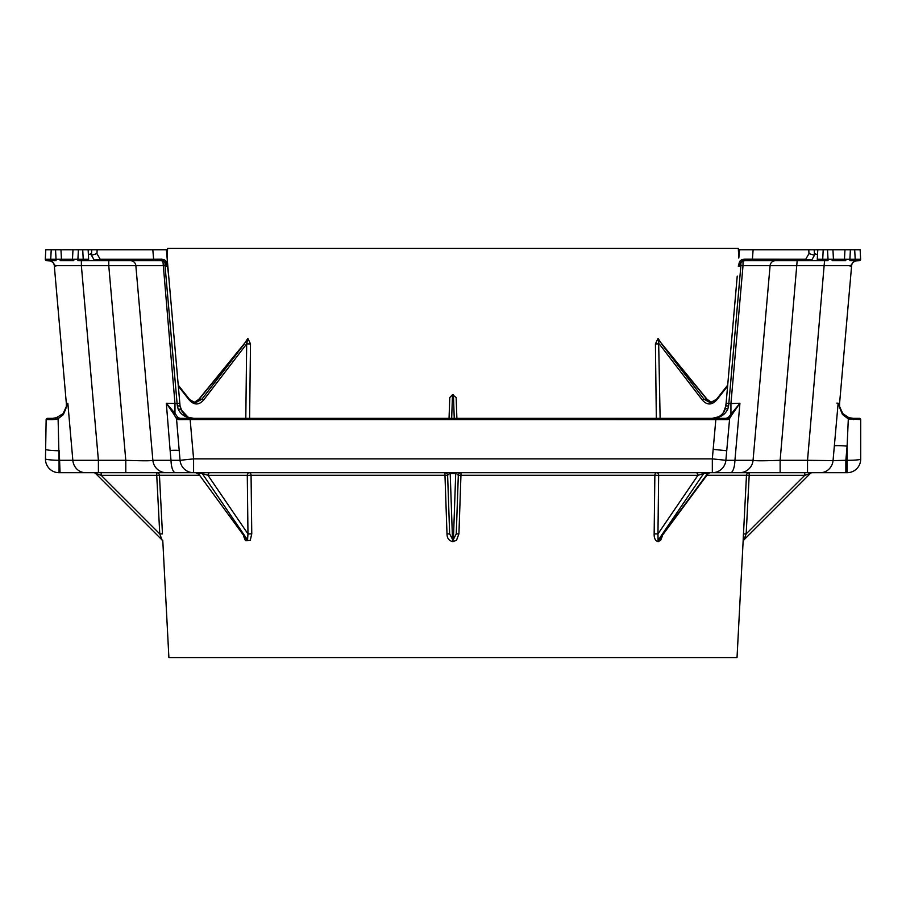 <?xml version="1.0" encoding="UTF-8"?>
<svg xmlns="http://www.w3.org/2000/svg" width="906" height="906" viewBox="0 0 906 906"><rect width="100%" height="100%" fill="white"/><g stroke="black" fill="none" stroke-linecap="round" stroke-linejoin="round"><path stroke-width="1.36" d="M706.895 475.288L746.476 475.288A2.718 2.718 90 0 1 749.194 472.705L712.331 472.705L712.331 458.878L193.59 458.878L193.59 472.705A13.59 13.59 0 0 1 180.056 460.305L152.865 460.305C151.302 460.939 142.276 460.939 125.787 460.305L59.06 460.305L59.06 472.705L847.11 472.705L847.11 460.305L845.864 460.305L845.864 472.705M93.68 472.705A2.718 2.718 0 0 1 95.606 473.498A2.718 2.718 0 0 0 93.68 472.705L85.617 472.705A13.59 12.831 90 0 1 72.865 460.622L67.848 403.249L63.103 413.646A13.59 13.59 0 0 0 66.353 403.566L66.353 405.933M193.59 472.705L166.41 472.705A13.59 13.59 0 0 1 152.865 460.305A13.59 13.59 0 0 0 166.41 472.705M724.551 472.705L739.511 472.705A13.59 13.59 0 0 0 753.056 460.305L725.876 460.305A13.59 13.59 0 0 1 712.331 472.705A13.59 13.59 0 0 0 725.876 460.305L729.613 418.708A1.28 1.178 -157.4 0 0 728.356 417.394L726.193 418.346L179.932 418.346A1.28 1.053 90 0 0 178.878 419.705L190.158 419.603L190.158 418.346M660.95 342.785L658.062 338.38L658.889 340.384L658.062 338.38L655.423 343.94L656.329 418.346M660.123 418.346L658.617 340.384L660.214 342.094M716.499 399.637L710.281 402.694L704.041 399.24A1.359 0.736 142.5 0 0 702.444 400.203L659.24 343.895L655.423 343.94M752.286 260.679L805.74 260.679L805.74 259.252L744.358 259.195A1.359 0.793 90 0 0 745.151 260.679L752.286 260.679L753.113 249.807L739.534 249.807L738.809 258.051L738.311 248.448L167.621 248.448L167.112 258.051L166.398 249.807L152.808 249.807L153.635 259.252L100.192 259.252L94.179 259.999A1.359 1.359 0 0 0 95.357 260.679L94.179 259.999L90.634 253.873L88.403 254.779M249.592 418.346L250.498 343.94L247.859 338.38L244.982 342.774M449.772 397.541L449.048 418.346L449.772 397.541L452.502 394.688L456.148 397.541L456.884 418.346M659.409 340.894L707.178 399.387A1.359 0.691 -39.2 0 0 706.771 399.24L704.041 399.24L661.731 344.087L706.771 399.24L711.731 402.513M246.217 540.667L250.283 540.248L251.766 533.861L251.064 475.288L444.971 475.288L446.998 533.861C447.032 538.266 449.014 540.882 452.966 541.675L456.522 540.236L458.923 533.861L460.95 475.288L654.857 475.288A2.718 1.869 90 0 1 656.725 472.705A2.718 1.925 90 0 1 658.651 475.333L654.857 475.288L654.155 533.861L657.96 533.906L658.651 475.333L697.926 475.333A2.718 1.925 90 0 0 696.012 472.705M662.275 536.273L660.678 540.248L658.13 541.675L657.96 533.906L697.926 475.333L703.702 473.498L707.597 473.498A2.718 1.925 90 0 1 708.956 472.705M705.061 472.705A2.718 1.925 -90 0 0 703.702 473.498L658.379 539.931M162.763 540.248L168.89 657.552L737.031 657.552L743.101 541.675L743.894 539.931L743.101 541.675L743.452 533.861L746.17 533.906L749.194 475.333L746.476 475.288L743.158 540.248M654.155 533.861C654.019 538.266 655.344 540.882 658.13 541.675M243.657 536.284L245.243 540.236L246.409 540.667L247.553 539.931L247.972 533.906L251.766 533.861M101.178 472.705L101.178 475.333L159.762 533.906L162.027 539.931L95.606 473.498L101.178 475.333L156.738 475.333L156.738 472.705A2.718 2.718 -90 0 1 159.445 475.288L156.738 475.333L159.762 533.906L162.468 533.861L159.445 475.288L199.026 475.288M162.82 541.686L162.027 539.931M245.719 342.083L247.859 338.38L246.681 343.895L250.498 343.94M246.523 340.894L198.742 399.387A1.359 0.691 -140.8 0 0 198.674 399.795M209.92 472.705A2.718 1.925 -90 0 0 207.995 475.333L247.281 475.333L247.972 533.906L207.995 475.333L202.219 473.498A2.718 1.925 90 0 0 200.86 472.705M108.765 260.679L108.765 265.651L165.028 265.651L165.028 262.412A1.359 0.861 -27.4 0 0 166.262 261.358L164.077 259.535L161.562 259.195L153.635 259.252L153.635 260.679L160.77 260.679A1.359 0.793 -90 0 0 161.562 259.195M81.37 260.679L81.37 265.651L108.765 265.651L125.787 460.305L125.787 472.705M658.503 540.191L707.597 473.498L710.168 472.705M775.502 260.679A5.436 5.436 0 0 0 770.089 265.651L851.629 265.651L839.568 403.566L851.629 265.651A5.436 5.436 0 0 1 855.457 260.917L859.273 260.679A1.359 1.359 0 0 0 860.621 259.252L855.196 259.252L855.196 260.679L859.273 260.679L860.621 259.252L860.134 249.807L854.698 249.807L855.196 259.252L849.896 259.252L849.896 260.679L855.196 260.679M807.529 472.705L807.529 460.305L780.134 460.305C763.645 460.939 754.619 460.939 753.056 460.305L770.089 265.651L743.011 265.651L730.938 403.566L728.832 403.566L740.893 265.651L743.011 265.651L743.011 260.917L745.151 260.679M797.167 260.679L780.134 460.305L780.134 472.705M194.156 402.524L199.161 399.24L244.201 344.087L201.879 399.24L195.571 402.694L189.422 399.637M446.998 533.861L449.659 533.906L452.966 540.191L452.966 541.675M450.203 472.705L447.621 475.333L444.971 475.288L444.903 472.705L445.956 472.932A2.718 2.718 0 0 0 444.903 472.705L445.956 472.932A2.718 2.718 0 0 1 447.621 475.333L449.659 533.906M245.854 540.667L246.93 539.931L198.323 473.498L202.219 473.498L247.553 539.931M452.966 540.191L456.262 533.906L458.923 533.861M456.262 533.906L458.311 475.333L460.95 475.288L461.029 472.705L459.965 472.932L461.018 472.705A2.718 2.718 0 0 0 458.311 475.333L455.718 472.705M707.971 473.815L658.99 539.931M743.917 539.874L746.17 533.906L804.743 475.333L810.315 473.498L743.894 539.931L743.101 541.675M196.964 472.705A2.718 1.925 -90 0 1 198.323 473.498L246.93 539.931M812.24 472.705A2.718 2.718 0 0 0 810.315 473.498M749.194 472.705L749.194 475.333L804.743 475.333L804.743 472.705M55.764 266.307L52.854 262.412L50.577 260.962L52.854 262.412M46.659 260.679L50.725 260.679L46.659 260.679L45.3 259.252A1.359 1.359 0 0 0 46.659 260.679L50.464 260.917A5.436 5.436 0 0 1 54.292 265.651L81.37 265.651L98.403 460.305L98.403 472.705M73.839 260.679A1.359 1.359 0 0 1 72.48 259.252A1.359 1.359 0 0 0 73.839 260.679L60.102 260.679A1.359 1.359 0 0 0 61.461 259.252A1.359 1.359 0 0 1 60.102 260.679A1.359 1.359 0 0 0 61.461 259.252L56.036 259.252L56.036 260.679L50.725 260.679L50.725 259.252L45.3 259.252L45.798 249.807L55.538 249.807L56.036 259.252L50.725 259.252L51.223 249.807M96.953 253.635L97.146 249.807L91.721 249.807L91.438 255.243L96.953 253.635L100.192 259.252L100.192 260.679L77.916 260.679L77.916 259.252L61.461 259.252L60.962 249.807L55.538 249.807M78.403 249.807L82.718 249.807L83.216 259.252L88.641 259.252A1.359 1.359 0 0 1 87.282 260.679L83.216 260.679L83.216 259.252L77.916 259.252L78.403 249.807L72.978 249.807L72.48 259.252M100.192 260.679L153.635 260.679M160.77 260.679L163.046 260.962L165.028 262.412L167.485 266.307L166.262 261.358M179.807 403.091L166.398 249.807L180.056 405.933L179.807 403.091L177.1 403.566L165.028 265.651L167.485 266.307L168.697 276.16L167.633 266.217M97.146 249.807L152.808 249.807M844.958 249.807L844.46 259.252L833.441 259.252L832.942 249.807L850.394 249.807L849.896 259.252L844.46 259.252A1.359 1.359 0 0 0 845.819 260.679L832.082 260.679A1.359 1.359 0 0 0 833.441 259.252A1.359 1.359 0 0 1 832.082 260.679M844.46 259.252A1.359 1.359 0 0 0 845.819 260.679A1.359 1.359 0 0 1 844.46 259.252M833.441 259.252L828.016 259.252L828.016 260.679L810.564 260.679A1.359 1.359 0 0 0 811.742 259.999L805.74 259.252L808.979 253.635L814.494 255.243L814.2 249.807L808.775 249.807L808.979 253.635M823.203 249.807L827.518 249.807L828.016 259.252L822.716 259.252L822.716 260.679L818.639 260.679A1.359 1.359 0 0 1 817.28 259.252L822.716 259.252L823.203 249.807L817.778 249.807L817.28 259.252M832.942 249.807L827.518 249.807M850.394 249.807L854.698 249.807M737.224 276.16L726.125 403.091L728.832 403.566L728.583 405.933L725.876 405.933L737.235 276.115M744.358 259.195L741.98 259.49A1.359 0.985 -108.6 0 0 743.011 260.917L740.893 262.412L740.893 265.651L738.435 266.307L740.893 262.412A1.359 0.861 -152.6 0 1 739.658 261.358L738.288 266.217M741.98 259.49L739.658 261.358M805.74 260.679L810.564 260.679L811.742 259.999L815.287 253.873L817.518 254.779M855.343 260.962L853.067 262.412L855.343 260.962M850.168 266.307L853.067 262.412M836.861 403.091L838.526 403.283M824.551 260.679L807.529 460.305L833.056 460.622A13.59 12.831 90 0 1 820.304 472.705M163.941 259.49A1.359 0.985 -71.4 0 1 162.921 260.917L174.983 403.566L174.983 413.363L166.33 403.261L173.941 414.314A1.28 0.713 -34.9 0 1 174.983 413.363L177.791 417.417A1.28 1.178 -22.5 0 0 176.523 418.708L178.878 419.705M130.419 260.679A5.436 5.436 0 0 1 135.843 265.651L152.865 460.305M60.962 249.807L72.978 249.807M91.721 249.807L82.718 249.807M726.125 403.091L725.242 409.002C722.943 414.88 718.639 417.994 712.331 418.346L713.656 418.278M753.113 249.807L808.775 249.807M817.778 249.807L814.2 249.807M740.168 249.807L739.534 249.807M166.398 249.807L165.753 249.807M88.641 259.252L88.165 250.26M811.742 259.999L815.287 253.873M192.185 418.266L188.074 417.168L180.86 409.501L180.056 405.933L182.423 412.49M183.963 414.336L187.893 417.088M720.564 415.571L722.558 413.702M723.384 412.672L725.876 405.933M52.82 418.346L47.429 418.346A1.28 1.28 0 0 0 46.149 419.603L52.095 419.716A1.28 0.725 -90 0 1 52.82 418.346L57.746 417.417M180.056 405.933L177.35 405.933L178.312 409.501C181.211 415.084 186.296 418.028 193.59 418.346L188.074 417.168M726.193 418.346A1.28 1.053 -90 0 1 727.246 419.716L190.158 419.603L193.59 458.878L180.056 460.305L179.218 450.758A13.59 1.178 -5 0 0 170.124 450.441L166.33 403.261L177.1 403.566L177.35 405.933M54.292 265.651L66.353 403.566L67.848 403.249L63.375 414.631A1.28 0.6 -139.1 0 1 63.103 413.646L55.832 418.006L55.742 419.365L58.109 418.708L57.791 417.394M718.673 416.771L712.331 418.346C719.896 417.994 725.06 414.88 727.824 409.002L728.583 405.933M727.246 419.716L729.036 419.365L732.003 414.631A1.28 0.736 -145.1 0 0 730.938 413.646L730.938 403.566L739.93 403.249L728.356 417.394M839.568 405.933L839.568 403.566A13.59 13.59 0 0 0 842.705 413.498L838.141 403.249L842.433 414.472A1.28 0.6 -40.1 0 0 842.705 413.498L848.628 417.587L848.322 418.9L860.7 419.625A1.28 1.28 0 0 0 859.42 418.346L853.101 418.346A1.28 0.623 90 0 1 853.724 419.716M848.571 418.98L848.831 417.655L853.101 418.346L848.628 417.587M173.941 414.314L176.523 418.708L179.218 450.758M179.932 418.346L177.791 417.417M732.003 414.631L739.93 403.249L734.902 460.622A13.59 4.473 90 0 1 730.451 472.705M46.149 419.603A1.28 1.28 0 0 1 47.429 418.346A1.28 1.28 0 0 0 46.149 419.603L45.47 458.878L46.149 419.603M45.47 458.878A13.59 13.59 0 0 0 59.06 472.705A13.59 13.59 0 0 1 45.47 458.878A13.59 1.189 -179 0 0 59.06 460.305L58.109 418.708L63.375 414.631M52.095 419.716L55.742 419.365M842.433 414.472L848.322 418.9L847.11 446.126A13.59 1.178 5 0 0 834.358 445.797L833.056 460.622L845.864 460.305L847.11 446.126L847.11 460.305A13.59 1.189 180 0 0 860.7 459.115A13.59 13.59 0 0 1 847.11 472.705A13.59 13.59 0 0 0 860.7 459.115L860.7 419.625A1.28 1.28 0 0 0 859.42 418.346A1.28 1.28 0 0 1 860.7 419.625L860.7 430.577M839.568 403.566L838.141 403.249L834.358 445.797M170.124 450.441L171.019 460.622A13.59 4.473 90 0 0 175.47 472.705M45.628 449.342A13.59 1.189 -179 0 0 59.218 450.758L60.056 472.705M753.056 460.305A13.59 13.59 0 0 1 739.511 472.705M726.703 450.758L713.169 449.342L712.331 458.878L725.876 460.305M716.974 399.07A1.359 0.679 38.2 0 0 716.567 399.229L716.567 399.229A1.359 0.679 38.2 0 0 716.669 400.022L727.609 386.149M711.81 402.502L707.178 399.399A1.359 0.691 -39.2 0 1 707.258 399.795M702.444 400.203C707.088 405.276 711.833 405.209 716.669 400.022M251.064 475.288L247.281 475.333A2.718 1.925 -90 0 1 249.195 472.705A2.718 1.869 -90 0 1 251.064 475.288M194.077 402.513L198.742 399.399A1.359 0.691 -140.8 0 1 199.161 399.24L201.879 399.24A1.359 0.736 37.5 0 1 203.488 400.203L246.681 343.895L245.798 418.346M188.946 399.07A1.359 0.679 141.8 0 1 189.365 399.229A1.359 0.679 141.8 0 1 189.252 400.022C194.088 405.209 198.833 405.276 203.488 400.203M195.537 402.683C195.243 403.51 193.182 402.355 189.365 399.229L178.233 385.095M178.323 386.149L189.252 400.022M453.419 394.688L454.246 418.346M451.675 418.346L452.502 394.688M452.524 539.931L450.203 473.498L455.718 473.498L453.396 539.931M164.077 259.535A1.359 0.985 110.5 0 1 163.046 260.962M742.875 260.962A1.359 0.985 -110.5 0 1 741.844 259.535M847.155 459.353L847.155 461.834M180.86 409.501A2.718 0.895 159.6 0 0 178.312 409.501M727.824 409.002A2.718 0.815 -161.8 0 0 725.242 409.002M177.089 419.353A1.28 1.189 -55.9 0 1 178.312 418.006M713.169 449.342L715.944 418.346M727.824 418.006A1.28 1.189 55.7 0 1 729.036 419.365M727.699 385.095L716.567 399.229L710.281 402.683M197.95 473.815L195.764 472.705M184.699 415.027L180.894 409.603M851.028 418.176L846.793 416.783M851.108 418.187L847.597 417.168"/></g></svg>
